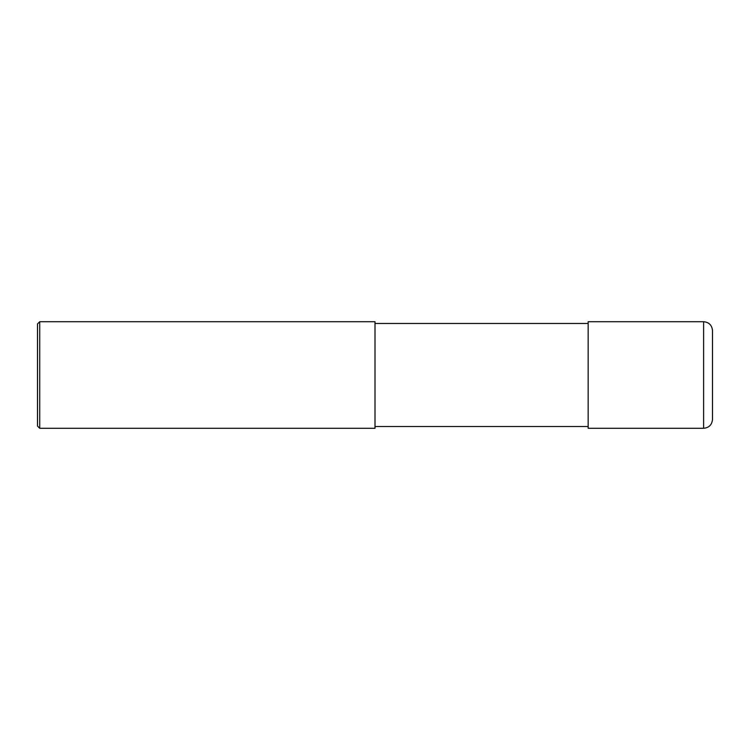<?xml version="1.0" encoding="UTF-8"?>
<svg xmlns="http://www.w3.org/2000/svg" width="750" height="750" viewBox="0 0 750 750"><rect width="100%" height="100%" fill="white"/><g stroke="black" fill="none" stroke-linecap="round" stroke-linejoin="round"><path stroke-width="1.12" d="M712.5 330.591L712.5 419.409C711.975 424.8 709.012 427.762 703.622 428.287L588.159 428.287L588.159 321.713L703.622 321.713C709.012 322.238 711.975 325.2 712.5 330.591M375 323.484L588.159 323.484M375 321.713L375 428.287L39.722 428.287L39.722 321.713L375 321.713M39.722 428.287L37.5 426.066L37.5 323.934L39.722 321.713M703.622 321.713L703.622 428.287M375 426.516L588.159 426.516"/></g></svg>
